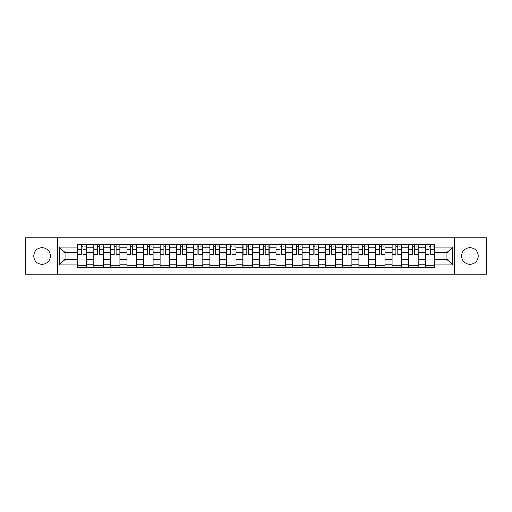 <?xml version="1.0" encoding="UTF-8"?>
<svg xmlns="http://www.w3.org/2000/svg" width="512" height="512" viewBox="0 0 512 512"><rect width="100%" height="100%" fill="white"/><g stroke="black" fill="none" stroke-linecap="round" stroke-linejoin="round"><path stroke-width="0.77" d="M469.933 247.712A8.288 8.288 0 0 0 461.651 256A8.288 8.288 0 0 0 469.933 264.288A8.288 8.288 0 0 0 478.221 256A8.288 8.288 0 0 0 469.933 247.712M42.067 247.712A8.288 8.288 0 0 0 33.779 256A8.288 8.288 0 0 0 42.067 264.288A8.288 8.288 0 0 0 50.349 256A8.288 8.288 0 0 0 42.067 247.712M454.746 274.214L486.4 274.214L486.4 237.786L25.6 237.786L25.6 274.214L454.746 274.214L454.746 237.786M93.798 267.418L93.798 247.821L86.784 247.821L86.784 267.418M86.784 247.821L86.784 244.582M93.798 247.821L93.798 244.582M103.354 244.582L103.354 267.418M110.368 267.418L110.368 244.582M119.93 244.582L119.93 267.418M126.938 267.418L126.938 244.582M136.499 244.582L136.499 267.418M143.507 267.418L143.507 244.582M153.069 244.582L153.069 267.418M160.077 267.418L160.077 244.582M169.638 244.582L169.638 267.418M176.653 267.418L176.653 244.582M186.208 244.582L186.208 267.418M193.222 267.418L193.222 244.582M202.784 244.582L202.784 267.418M209.792 267.418L209.792 244.582M219.354 244.582L219.354 267.418M226.362 267.418L226.362 244.582M235.923 244.582L235.923 267.418M242.938 267.418L242.938 244.582M252.493 244.582L252.493 267.418M259.507 267.418L259.507 244.582M269.062 244.582L269.062 267.418M276.077 267.418L276.077 244.582M285.638 244.582L285.638 267.418M292.646 267.418L292.646 244.582M302.208 244.582L302.208 267.418M309.216 267.418L309.216 244.582M318.778 244.582L318.778 267.418M325.792 267.418L325.792 244.582M335.347 244.582L335.347 267.418M342.362 267.418L342.362 244.582M351.923 244.582L351.923 267.418M358.931 267.418L358.931 244.582M368.493 244.582L368.493 267.418M375.501 267.418L375.501 244.582M385.062 244.582L385.062 267.418M392.07 267.418L392.07 244.582M401.632 244.582L401.632 267.418M408.646 267.418L408.646 244.582M418.202 244.582L418.202 267.418M425.216 267.418L425.216 244.582M425.216 259.296L418.202 259.296M408.646 259.296L401.632 259.296M392.07 259.296L385.062 259.296M375.501 259.296L368.493 259.296M358.931 259.296L351.923 259.296M342.362 259.296L335.347 259.296M325.792 259.296L318.778 259.296M309.216 259.296L302.208 259.296M292.646 259.296L285.638 259.296M276.077 259.296L269.062 259.296M259.507 259.296L252.493 259.296M242.938 259.296L235.923 259.296M226.362 259.296L219.354 259.296M209.792 259.296L202.784 259.296M193.222 259.296L186.208 259.296M176.653 259.296L169.638 259.296M160.077 259.296L153.069 259.296M143.507 259.296L136.499 259.296M126.938 259.296L119.93 259.296M110.368 259.296L103.354 259.296M93.798 259.296L86.784 259.296M425.216 252.704L418.202 252.704M408.646 252.704L401.632 252.704M392.07 252.704L385.062 252.704M375.501 252.704L368.493 252.704M358.931 252.704L351.923 252.704M342.362 252.704L335.347 252.704M325.792 252.704L318.778 252.704M309.216 252.704L302.208 252.704M292.646 252.704L285.638 252.704M276.077 252.704L269.062 252.704M259.507 252.704L252.493 252.704M242.938 252.704L235.923 252.704M226.362 252.704L219.354 252.704M209.792 252.704L202.784 252.704M193.222 252.704L186.208 252.704M176.653 252.704L169.638 252.704M160.077 252.704L153.069 252.704M143.507 252.704L136.499 252.704M126.938 252.704L119.93 252.704M110.368 252.704L103.354 252.704M93.798 252.704L86.784 252.704M65.011 259.296L77.222 259.296L77.222 252.704L65.011 252.704L65.011 259.296L59.379 264.922L59.379 247.078L77.222 247.078L77.222 252.704M434.778 252.704L434.778 259.296L446.989 259.296L446.989 252.704L434.778 252.704L434.778 244.582L77.222 244.582L77.222 247.078M434.778 247.078L452.621 247.078L452.621 264.922L434.778 264.922L434.778 259.296M77.222 259.296L77.222 267.418L434.778 267.418L434.778 264.922M77.222 264.922L59.379 264.922M57.254 274.214L57.254 237.786M86.784 265.824L77.222 265.824M81.101 246.176L82.906 246.176M103.354 265.824L93.798 265.824M97.67 246.176L99.482 246.176M119.93 265.824L110.368 265.824M114.246 246.176L116.051 246.176M136.499 265.824L126.938 265.824M130.816 246.176L132.621 246.176M153.069 265.824L143.507 265.824M147.386 246.176L149.19 246.176M169.638 265.824L160.077 265.824M163.955 246.176L165.76 246.176M186.208 265.824L176.653 265.824M180.525 246.176L182.336 246.176M202.784 265.824L193.222 265.824M197.101 246.176L198.906 246.176M219.354 265.824L209.792 265.824M213.67 246.176L215.475 246.176M235.923 265.824L226.362 265.824M230.24 246.176L232.045 246.176M252.493 265.824L242.938 265.824M246.81 246.176L248.614 246.176M269.062 265.824L259.507 265.824M263.386 246.176L265.19 246.176M285.638 265.824L276.077 265.824M279.955 246.176L281.76 246.176M302.208 265.824L292.646 265.824M296.525 246.176L298.33 246.176M318.778 265.824L309.216 265.824M313.094 246.176L314.899 246.176M335.347 265.824L325.792 265.824M329.664 246.176L331.475 246.176M351.923 265.824L342.362 265.824M346.24 246.176L348.045 246.176M368.493 265.824L358.931 265.824M362.81 246.176L364.614 246.176M385.062 265.824L375.501 265.824M379.379 246.176L381.184 246.176M401.632 265.824L392.07 265.824M395.949 246.176L397.754 246.176M418.202 265.824L408.646 265.824M412.518 246.176L414.33 246.176M434.778 265.824L425.216 265.824M429.094 246.176L430.899 246.176M59.379 247.078L65.011 252.704M446.989 259.296L452.621 264.922M446.989 252.704L452.621 247.078M82.906 254.413L86.733 254.413L86.733 254.778L82.906 254.778L82.906 244.685L86.733 244.685L84.608 244.685M86.733 254.413L86.733 244.685M81.101 246.067L82.906 246.067M84.608 246.067L85.35 246.067M79.405 244.685L77.28 244.685L77.28 254.778L81.101 254.778L81.101 244.685L79.565 244.685M77.28 244.685L84.448 244.685M99.482 254.413L103.302 254.413L103.302 254.778L99.482 254.778L99.482 244.685L103.302 244.685L101.178 244.685M103.302 254.413L103.302 244.685M97.67 246.067L99.482 246.067M101.178 246.067L101.92 246.067M95.974 244.685L93.85 244.685L93.85 254.778L97.67 254.778L97.67 244.685L96.134 244.685M93.85 244.685L101.018 244.685M116.051 254.413L119.872 254.413L119.872 254.778L116.051 254.778L116.051 244.685L119.872 244.685L117.747 244.685M119.872 254.413L119.872 244.685M114.246 246.067L116.051 246.067M117.747 246.067L118.496 246.067M112.544 244.685L110.419 244.685L110.419 254.778L114.246 254.778L114.246 244.685L112.704 244.685M110.419 244.685L117.587 244.685M132.621 254.413L136.448 254.413L136.448 254.778L132.621 254.778L132.621 244.685L136.448 244.685L134.323 244.685M136.448 254.413L136.448 244.685M130.816 246.067L132.621 246.067M134.323 246.067L135.066 246.067M129.114 244.685L126.989 244.685L126.989 254.778L130.816 254.778L130.816 244.685L129.274 244.685M126.989 244.685L134.163 244.685M149.19 254.413L153.018 254.413L153.018 254.778L149.19 254.778L149.19 244.685L153.018 244.685L150.893 244.685M153.018 254.413L153.018 244.685M147.386 246.067L149.19 246.067M150.893 246.067L151.635 246.067M145.683 244.685L143.565 244.685L143.565 254.778L147.386 254.778L147.386 244.685L145.843 244.685M143.565 244.685L150.733 244.685M165.76 254.413L169.587 254.413L169.587 254.778L165.76 254.778L165.76 244.685L169.587 244.685L167.462 244.685M169.587 254.413L169.587 244.685M163.955 246.067L165.76 246.067M167.462 246.067L168.205 246.067M162.259 244.685L160.134 244.685L160.134 254.778L163.955 254.778L163.955 244.685L162.419 244.685M160.134 244.685L167.302 244.685M182.336 254.413L186.157 254.413L186.157 254.778L182.336 254.778L182.336 244.685L186.157 244.685L184.032 244.685M186.157 254.413L186.157 244.685M180.525 246.067L182.336 246.067M184.032 246.067L184.774 246.067M178.829 244.685L176.704 244.685L176.704 254.778L180.525 254.778L180.525 244.685L178.989 244.685M176.704 244.685L183.872 244.685M198.906 254.413L202.726 254.413L202.726 254.778L198.906 254.778L198.906 244.685L202.726 244.685L200.602 244.685M202.726 254.413L202.726 244.685M197.101 246.067L198.906 246.067M200.602 246.067L201.35 246.067M195.398 244.685L193.274 244.685L193.274 254.778L197.101 254.778L197.101 244.685L195.558 244.685M193.274 244.685L200.448 244.685M215.475 254.413L219.302 254.413L219.302 254.778L215.475 254.778L215.475 244.685L219.302 244.685L217.178 244.685M219.302 254.413L219.302 244.685M213.67 246.067L215.475 246.067M217.178 246.067L217.92 246.067M211.968 244.685L209.843 244.685L209.843 254.778L213.67 254.778L213.67 244.685L212.128 244.685M209.843 244.685L217.018 244.685M232.045 254.413L235.872 254.413L235.872 254.778L232.045 254.778L232.045 244.685L235.872 244.685L233.747 244.685M235.872 254.413L235.872 244.685M230.24 246.067L232.045 246.067M233.747 246.067L234.49 246.067M228.544 244.685L226.419 244.685L226.419 254.778L230.24 254.778L230.24 244.685L228.698 244.685M226.419 244.685L233.587 244.685M248.614 254.413L252.442 254.413L252.442 254.778L248.614 254.778L248.614 244.685L252.442 244.685L250.317 244.685M252.442 254.413L252.442 244.685M246.81 246.067L248.614 246.067M250.317 246.067L251.059 246.067M245.114 244.685L242.989 244.685L242.989 254.778L246.81 254.778L246.81 244.685L245.274 244.685M242.989 244.685L250.157 244.685M265.19 254.413L269.011 254.413L269.011 254.778L265.19 254.778L265.19 244.685L269.011 244.685L266.886 244.685M269.011 254.413L269.011 244.685M263.386 246.067L265.19 246.067M266.886 246.067L267.629 246.067M261.683 244.685L259.558 244.685L259.558 254.778L263.386 254.778L263.386 244.685L261.843 244.685M259.558 244.685L266.726 244.685M281.76 254.413L285.581 254.413L285.581 254.778L281.76 254.778L281.76 244.685L285.581 244.685L283.456 244.685M285.581 254.413L285.581 244.685M279.955 246.067L281.76 246.067M283.456 246.067L284.205 246.067M278.253 244.685L276.128 244.685L276.128 254.778L279.955 254.778L279.955 244.685L278.413 244.685M276.128 244.685L283.302 244.685M298.33 254.413L302.157 254.413L302.157 254.778L298.33 254.778L298.33 244.685L302.157 244.685L300.032 244.685M302.157 254.413L302.157 244.685M296.525 246.067L298.33 246.067M300.032 246.067L300.774 246.067M294.822 244.685L292.698 244.685L292.698 254.778L296.525 254.778L296.525 244.685L294.982 244.685M292.698 244.685L299.872 244.685M314.899 254.413L318.726 254.413L318.726 254.778L314.899 254.778L314.899 244.685L318.726 244.685L316.602 244.685M318.726 254.413L318.726 244.685M313.094 246.067L314.899 246.067M316.602 246.067L317.344 246.067M311.398 244.685L309.274 244.685L309.274 254.778L313.094 254.778L313.094 244.685L311.552 244.685M309.274 244.685L316.442 244.685M331.475 254.413L335.296 254.413L335.296 254.778L331.475 254.778L331.475 244.685L335.296 244.685L333.171 244.685M335.296 254.413L335.296 244.685M329.664 246.067L331.475 246.067M333.171 246.067L333.914 246.067M327.968 244.685L325.843 244.685L325.843 254.778L329.664 254.778L329.664 244.685L328.128 244.685M325.843 244.685L333.011 244.685M348.045 254.413L351.866 254.413L351.866 254.778L348.045 254.778L348.045 244.685L351.866 244.685L349.741 244.685M351.866 254.413L351.866 244.685M346.24 246.067L348.045 246.067M349.741 246.067L350.483 246.067M344.538 244.685L342.413 244.685L342.413 254.778L346.24 254.778L346.24 244.685L344.698 244.685M342.413 244.685L349.581 244.685M364.614 254.413L368.435 254.413L368.435 254.778L364.614 254.778L364.614 244.685L368.435 244.685L366.317 244.685M368.435 254.413L368.435 244.685M362.81 246.067L364.614 246.067M366.317 246.067L367.059 246.067M361.107 244.685L358.982 244.685L358.982 254.778L362.81 254.778L362.81 244.685L361.267 244.685M358.982 244.685L366.157 244.685M381.184 254.413L385.011 254.413L385.011 254.778L381.184 254.778L381.184 244.685L385.011 244.685L382.886 244.685M385.011 254.413L385.011 244.685M379.379 246.067L381.184 246.067M382.886 246.067L383.629 246.067M377.677 244.685L375.552 244.685L375.552 254.778L379.379 254.778L379.379 244.685L377.837 244.685M375.552 244.685L382.726 244.685M397.754 254.413L401.581 254.413L401.581 254.778L397.754 254.778L397.754 244.685L401.581 244.685L399.456 244.685M401.581 254.413L401.581 244.685M395.949 246.067L397.754 246.067M399.456 246.067L400.198 246.067M394.253 244.685L392.128 244.685L392.128 254.778L395.949 254.778L395.949 244.685L394.413 244.685M392.128 244.685L399.296 244.685M414.33 254.413L418.15 254.413L418.15 254.778L414.33 254.778L414.33 244.685L418.15 244.685L416.026 244.685M418.15 254.413L418.15 244.685M412.518 246.067L414.33 246.067M416.026 246.067L416.768 246.067M410.822 244.685L408.698 244.685L408.698 254.778L412.518 254.778L412.518 244.685L410.982 244.685M408.698 244.685L415.866 244.685M430.899 254.413L434.72 254.413L434.72 254.778L430.899 254.778L430.899 244.685L434.72 244.685L432.595 244.685M434.72 254.413L434.72 244.685M429.094 246.067L430.899 246.067M432.595 246.067L433.344 246.067M427.392 244.685L425.267 244.685L425.267 254.778L429.094 254.778L429.094 244.685L427.552 244.685M425.267 244.685L432.435 244.685M408.646 247.821L401.632 247.821M392.07 247.821L385.062 247.821M375.501 247.821L368.493 247.821M358.931 247.821L351.923 247.821M342.362 247.821L335.347 247.821M325.792 247.821L318.778 247.821M309.216 247.821L302.208 247.821M292.646 247.821L285.638 247.821M276.077 247.821L269.062 247.821M259.507 247.821L252.493 247.821M242.938 247.821L235.923 247.821M226.362 247.821L219.354 247.821M209.792 247.821L202.784 247.821M193.222 247.821L186.208 247.821M176.653 247.821L169.638 247.821M160.077 247.821L153.069 247.821M143.507 247.821L136.499 247.821M126.938 247.821L119.93 247.821M110.368 247.821L103.354 247.821M425.216 247.821L418.202 247.821M408.646 264.179L401.632 264.179M392.07 264.179L385.062 264.179M375.501 264.179L368.493 264.179M358.931 264.179L351.923 264.179M342.362 264.179L335.347 264.179M325.792 264.179L318.778 264.179M309.216 264.179L302.208 264.179M292.646 264.179L285.638 264.179M276.077 264.179L269.062 264.179M259.507 264.179L252.493 264.179M242.938 264.179L235.923 264.179M226.362 264.179L219.354 264.179M209.792 264.179L202.784 264.179M193.222 264.179L186.208 264.179M176.653 264.179L169.638 264.179M160.077 264.179L153.069 264.179M143.507 264.179L136.499 264.179M126.938 264.179L119.93 264.179M110.368 264.179L103.354 264.179M93.798 264.179L86.784 264.179M425.216 264.179L418.202 264.179M82.906 249.843L86.733 249.843M77.28 254.413L81.101 254.413M77.28 249.843L81.101 249.843M99.482 249.843L103.302 249.843M93.85 254.413L97.67 254.413M93.85 249.843L97.67 249.843M116.051 249.843L119.872 249.843M110.419 254.413L114.246 254.413M110.419 249.843L114.246 249.843M132.621 249.843L136.448 249.843M126.989 254.413L130.816 254.413M126.989 249.843L130.816 249.843M149.19 249.843L153.018 249.843M143.565 254.413L147.386 254.413M143.565 249.843L147.386 249.843M165.76 249.843L169.587 249.843M160.134 254.413L163.955 254.413M160.134 249.843L163.955 249.843M182.336 249.843L186.157 249.843M176.704 254.413L180.525 254.413M176.704 249.843L180.525 249.843M198.906 249.843L202.726 249.843M193.274 254.413L197.101 254.413M193.274 249.843L197.101 249.843M215.475 249.843L219.302 249.843M209.843 254.413L213.67 254.413M209.843 249.843L213.67 249.843M232.045 249.843L235.872 249.843M226.419 254.413L230.24 254.413M226.419 249.843L230.24 249.843M248.614 249.843L252.442 249.843M242.989 254.413L246.81 254.413M242.989 249.843L246.81 249.843M265.19 249.843L269.011 249.843M259.558 254.413L263.386 254.413M259.558 249.843L263.386 249.843M281.76 249.843L285.581 249.843M276.128 254.413L279.955 254.413M276.128 249.843L279.955 249.843M298.33 249.843L302.157 249.843M292.698 254.413L296.525 254.413M292.698 249.843L296.525 249.843M314.899 249.843L318.726 249.843M309.274 254.413L313.094 254.413M309.274 249.843L313.094 249.843M331.475 249.843L335.296 249.843M325.843 254.413L329.664 254.413M325.843 249.843L329.664 249.843M348.045 249.843L351.866 249.843M342.413 254.413L346.24 254.413M342.413 249.843L346.24 249.843M364.614 249.843L368.435 249.843M358.982 254.413L362.81 254.413M358.982 249.843L362.81 249.843M381.184 249.843L385.011 249.843M375.552 254.413L379.379 254.413M375.552 249.843L379.379 249.843M397.754 249.843L401.581 249.843M392.128 254.413L395.949 254.413M392.128 249.843L395.949 249.843M414.33 249.843L418.15 249.843M408.698 254.413L412.518 254.413M408.698 249.843L412.518 249.843M430.899 249.843L434.72 249.843M425.267 254.413L429.094 254.413M425.267 249.843L429.094 249.843"/></g></svg>
